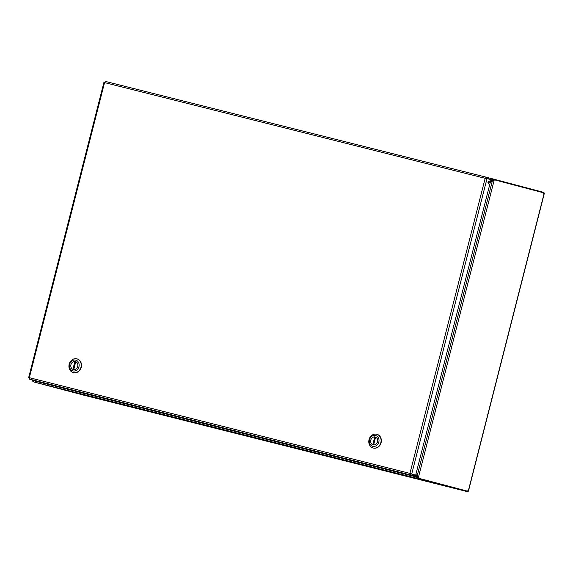<?xml version="1.0" encoding="UTF-8"?>
<svg xmlns="http://www.w3.org/2000/svg" width="573" height="573" viewBox="0 0 573 573"><rect width="100%" height="100%" fill="white"/><g stroke="black" fill="none" stroke-linecap="round" stroke-linejoin="round"><path stroke-width="0.86" d="M415.389 475.103L417.251 478.383L467.224 491.598L83.393 395.076L33.427 381.862L34.308 380.4M490.366 182.128L494.284 179.772L418.226 478.14L417.438 477.939L468.198 491.355L418.226 478.14L415.919 474.2M493.303 180.015L492.021 179.893L490.696 180.824M488.354 182.479L487.96 182.751M492.494 180.022L490.552 181.383M417.488 477.459L415.726 474.96M416.779 477.073L33.8 380.759M417.473 477.531L417.251 478.383L33.427 381.862M33.642 381.024L34.273 380.887M492.887 180.81L493.489 179.571L544.25 192.986L543.698 193.552L543.512 192.313L493.532 179.091L492.021 179.893L491.004 179.636M417.438 477.939L417.502 476.564M493.532 179.091L488.769 177.895L493.532 179.091L493.324 179.951M33.406 379.963L32.69 381.188L33.47 381.396M32.819 380.021L32.69 381.188L33.478 381.382L33.563 380.93M33.707 380.486L33.879 380.092M543.397 192.764L543.512 192.313M467.339 491.14L467.976 490.61L468.198 491.355L544.25 192.986M486.011 178.139L488.547 178.776L488.783 177.852L486.384 177.222L485.166 178.303L491.018 179.564L415.669 475.175L409.939 473.405L410.497 474.953L414.487 476.005L33.449 380.185L29.452 379.133L29.33 377.693L409.939 473.405L485.166 178.303L104.551 82.591L105.346 81.402L486.377 177.222L105.346 81.402M486.384 177.222L485.639 178.425L488.547 178.776M488.927 181.089A1.21 0.623 -75.9 0 1 489.227 182.415A1.21 0.623 -75.9 0 1 488.332 183.432A1.21 0.623 -75.9 0 1 488.024 182.107A1.21 0.623 -75.9 0 1 488.919 181.089A1.21 0.623 -75.9 0 1 488.927 181.089M488.01 183.045A1.21 0.623 104.1 0 0 488.454 181.276M104.601 82.34L104.164 82.233L104.551 82.591L29.33 377.693M104.164 82.233L104.551 82.591M410.411 473.534L414.723 475.081L414.487 476.005M410.734 474.029L410.497 474.953L29.452 379.133M410.59 473.663L409.939 473.405M485.639 178.425L487.029 178.511L411.679 474.122L410.884 473.921L415.669 475.175M373.259 448.007A7.091 6.088 -75.2 0 0 373.381 448.043A7.091 6.088 -75.2 0 0 381.081 442.743A7.091 6.088 -75.2 0 0 377.013 434.327A7.091 6.088 -75.2 0 0 376.884 434.298M369.041 439.634A7.091 6.088 104.8 0 1 376.755 434.262A7.091 6.088 104.8 0 1 380.83 442.671A7.091 6.088 104.8 0 1 373.13 447.979A7.091 6.088 104.8 0 1 369.041 439.634M378.825 442.084A5.572 4.785 104.8 0 1 372.815 446.317A5.572 4.785 104.8 0 1 369.549 439.749A5.572 4.785 104.8 0 1 375.566 435.516A5.572 4.785 104.8 0 1 378.825 442.084M370.795 440.064A4.075 3.502 -75.2 0 0 373.145 444.863A4.075 3.502 -75.2 0 0 377.571 441.812A4.075 3.502 -75.2 0 0 375.229 436.977A4.075 3.502 -75.2 0 0 370.795 440.064M372.772 444.712L374.763 436.913A4.054 3.481 -75.2 0 0 370.817 440.071A4.054 3.481 -75.2 0 0 372.772 444.712L373.696 444.956M373.617 444.92L375.601 437.127A4.054 3.481 104.8 0 1 377.564 441.769A4.054 3.481 104.8 0 1 373.617 444.92L373.754 444.956M375.759 437.17L374.763 436.913M73.394 372.6A7.091 6.088 -75.2 0 0 73.516 372.636A7.091 6.088 -75.2 0 0 81.216 367.336A7.091 6.088 -75.2 0 0 77.14 358.92A7.091 6.088 -75.2 0 0 77.018 358.884M69.175 364.227A7.091 6.088 104.8 0 1 76.889 358.856A7.091 6.088 104.8 0 1 80.965 367.264A7.091 6.088 104.8 0 1 73.265 372.565A7.091 6.088 104.8 0 1 69.175 364.227M78.959 366.677A5.572 4.785 104.8 0 1 72.95 370.91A5.572 4.785 104.8 0 1 69.684 364.342A5.572 4.785 104.8 0 1 75.7 360.109A5.572 4.785 104.8 0 1 78.959 366.677M70.93 364.657A4.075 3.502 -75.2 0 0 73.28 369.456A4.075 3.502 -75.2 0 0 77.706 366.405A4.075 3.502 -75.2 0 0 75.364 361.57A4.075 3.502 -75.2 0 0 70.93 364.657M72.907 369.299L74.898 361.506A4.054 3.481 -75.2 0 0 70.952 364.664A4.054 3.481 -75.2 0 0 72.907 369.299L73.831 369.549M73.752 369.513L75.736 361.721A4.054 3.481 104.8 0 1 77.699 366.362A4.054 3.481 104.8 0 1 73.752 369.513L73.888 369.549M75.736 361.728L74.898 361.506M417.029 476.435L492.415 180.688M83.393 395.076L467.224 491.598M492.028 180.345L492.759 180.531M492.465 180.667L491.813 180.502M544.35 193.259L468.413 491.176M103.957 82.268L28.65 377.7"/></g></svg>
